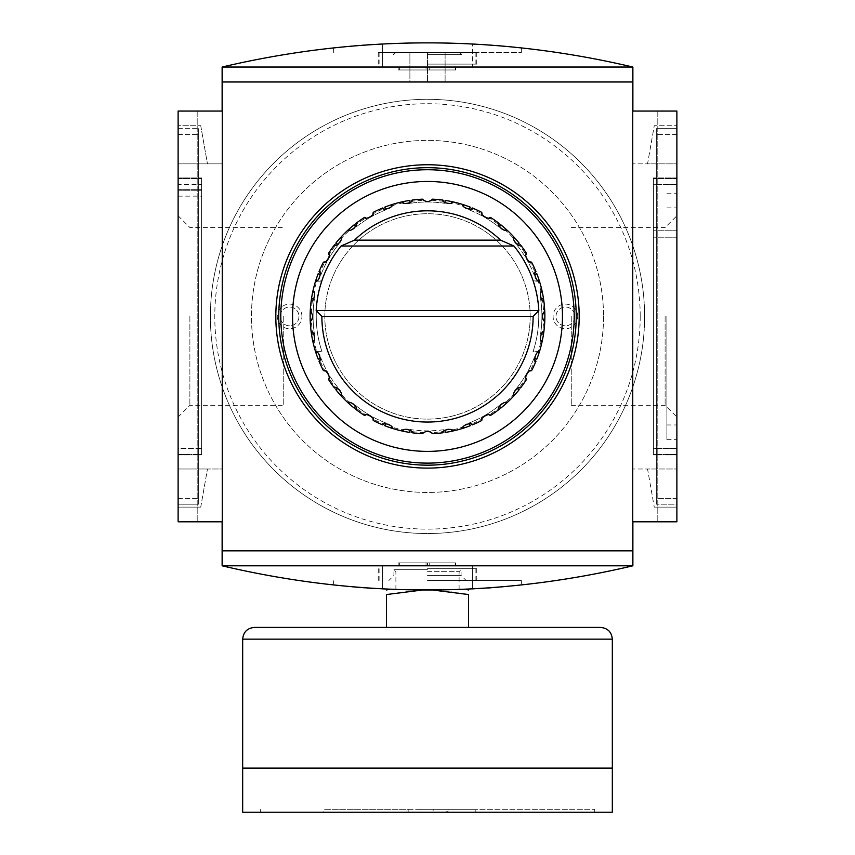 <?xml version="1.0" encoding="UTF-8"?>
<svg xmlns="http://www.w3.org/2000/svg" width="855" height="855" viewBox="0 0 855 855"><rect width="100%" height="100%" fill="white"/><g stroke="black" fill="none" stroke-linecap="round" stroke-linejoin="round"><path stroke-width="0.64" stroke-dasharray="4.28 3.21" d="M427.5 571.674L459.103 571.674L427.5 571.674M427.5 569.697L393.92 569.697L427.5 569.697M323.767 812.25L475.22 812.25L323.767 812.25L323.767 809.311L408.156 809.311L408.156 812.25M408.156 809.311L433.132 809.311L433.132 812.25M433.132 809.311L446.171 809.311L446.171 812.25M446.171 809.311L475.22 809.311L475.22 812.25M475.22 809.311L447.251 809.311L447.251 812.25M447.251 809.311L420.607 809.311L420.607 812.25M420.607 809.311L323.767 809.311M468.572 627.42L386.428 627.42L468.572 627.42L386.428 627.42L386.428 594.546C423.791 588.304 431.209 588.304 468.572 594.546L468.572 627.42M427.5 812.25L594.727 812.25L427.5 812.25M427.5 809.311L594.727 809.311L427.5 809.311M612.33 812.25L242.67 812.25M612.33 768.239L242.67 768.239M427.5 768.239L612.212 768.239L427.5 768.239M427.5 768.121L612.212 768.121L427.5 768.121M612.33 768.121L242.67 768.121M433.025 590.078L421.964 590.078M389.42 589.277L465.58 589.277M465.932 589.277L389.068 589.277M427.5 589.277L459.103 589.277L427.5 589.277M535.219 272.788L535.198 272.841A5.867 5.867 0 0 0 534.685 274.872L536.78 273.653A117.359 117.359 0 0 1 543.524 298.823L540.563 298.823L543.524 298.823A117.359 117.359 0 0 0 539.355 280.921A117.359 117.359 0 0 1 543.524 298.823A117.359 117.359 0 0 0 539.452 281.22L533.039 281.22A111.257 111.257 0 0 1 533.039 351.629L539.452 351.629A117.359 117.359 0 0 0 539.452 281.22L533.039 281.22A111.257 111.257 0 0 1 533.039 351.629L539.452 351.629A117.359 117.359 0 0 0 543.524 334.027A117.359 117.359 0 0 1 539.355 351.929A117.359 117.359 0 0 0 543.524 334.027L540.563 334.027L543.524 334.027A117.359 117.359 0 0 1 536.78 359.196L534.685 357.978A5.867 5.867 0 0 1 538.019 352.271A116.184 116.184 0 0 0 541.13 340.643M543.833 331.847A117.359 117.359 0 0 0 544.753 321.448A117.359 117.359 0 0 1 543.833 331.847A117.359 117.359 0 0 0 544.753 321.448M544.753 311.402A117.359 117.359 0 0 0 543.833 301.003A117.359 117.359 0 0 1 544.753 311.402A117.359 117.359 0 0 0 543.833 301.003M319.781 360.062L319.802 360.008A5.867 5.867 0 0 0 320.315 357.978L318.22 359.196A117.359 117.359 0 0 1 311.477 334.027L314.437 334.027L311.477 334.027A117.359 117.359 0 0 0 315.645 351.929A117.359 117.359 0 0 1 311.477 334.027A117.359 117.359 0 0 0 315.548 351.629A117.359 117.359 0 0 1 315.548 281.22L321.961 281.22A111.257 111.257 0 0 0 321.961 351.629A111.257 111.257 0 0 1 321.961 281.22L315.548 281.22A117.359 117.359 0 0 0 311.477 298.823A117.359 117.359 0 0 1 315.645 280.921A117.359 117.359 0 0 0 311.477 298.823L314.437 298.823L311.477 298.823A117.359 117.359 0 0 1 318.22 273.653L320.315 274.872A5.867 5.867 0 0 1 316.981 280.579A116.184 116.184 0 0 0 313.871 292.207M311.167 301.003A117.359 117.359 0 0 0 310.247 311.402A117.359 117.359 0 0 1 311.167 301.003A117.359 117.359 0 0 0 310.247 311.402M310.247 321.448A117.359 117.359 0 0 0 311.167 331.847A117.359 117.359 0 0 1 310.247 321.448A117.359 117.359 0 0 0 311.167 331.847M315.548 351.629L321.961 351.629L315.548 351.629M315.645 351.929L322.068 351.929A111.257 111.257 0 0 1 322.068 280.921L315.645 280.921L322.068 280.921A111.257 111.257 0 0 0 322.068 351.929L315.645 351.929M313.903 334.027A5.867 5.867 0 0 0 312.438 332.531A116.184 116.184 0 0 1 311.391 320.54A5.867 5.867 0 0 0 311.391 312.31A116.184 116.184 0 0 1 312.438 300.319A5.867 5.867 0 0 0 313.903 298.823L314.437 298.823A114.42 114.42 0 0 0 314.437 334.027A114.42 114.42 0 0 1 314.437 298.823A114.42 114.42 0 0 0 314.437 334.027L313.903 334.027A5.867 5.867 0 0 1 313.871 340.643A116.184 116.184 0 0 0 316.981 352.271M312.909 291.127A117.359 117.359 0 0 1 315.602 281.038A117.359 117.359 0 0 0 312.909 291.127A117.359 117.359 0 0 1 315.602 281.038M311.477 334.027L314.437 334.027A114.42 114.42 0 0 1 314.437 298.823L311.477 298.823M539.355 280.921L532.932 280.921A111.257 111.257 0 0 1 532.932 351.929L539.355 351.929L532.932 351.929A111.257 111.257 0 0 0 532.932 280.921L539.355 280.921M543.524 298.823L540.563 298.823A114.42 114.42 0 0 1 540.563 334.027A114.42 114.42 0 0 0 540.563 298.823L541.097 298.823A5.867 5.867 0 0 1 541.13 292.207A116.184 116.184 0 0 0 538.019 280.579M542.091 341.722A117.359 117.359 0 0 1 539.398 351.811A117.359 117.359 0 0 0 542.091 341.722A117.359 117.359 0 0 1 539.398 351.811M541.097 298.823A5.867 5.867 0 0 0 542.562 300.319A116.184 116.184 0 0 1 543.609 312.31A5.867 5.867 0 0 0 541.92 316.425A114.42 114.42 0 0 0 540.563 298.823A114.42 114.42 0 0 1 540.563 334.027A114.42 114.42 0 0 0 541.92 316.425A5.867 5.867 0 0 0 543.609 320.54A116.184 116.184 0 0 1 542.562 332.531A5.867 5.867 0 0 0 541.097 334.027L543.524 334.027M314.009 292.421A5.867 5.867 0 0 1 313.903 298.823M324.825 261.951L324.889 261.94A5.867 5.867 0 0 0 329.004 254.801A116.184 116.184 0 0 1 335.908 244.947A5.867 5.867 0 0 0 337.917 244.38L338.388 244.648A114.42 114.42 0 0 0 320.785 275.139A114.42 114.42 0 0 1 338.388 244.648L335.823 243.162A117.359 117.359 0 0 1 354.237 224.747L355.456 226.842A5.867 5.867 0 0 1 349.716 230.123A116.184 116.184 0 0 0 341.198 238.641M341.22 239.24A5.867 5.867 0 0 1 337.917 244.38M365.822 217.918L365.876 217.929A5.867 5.867 0 0 0 373.015 213.814A116.184 116.184 0 0 1 383.916 208.727A5.867 5.867 0 0 0 385.947 209.24L386.214 209.71A114.42 114.42 0 0 0 355.723 227.312A114.42 114.42 0 0 1 386.214 209.71L384.729 207.145A117.359 117.359 0 0 1 409.898 200.401L409.898 202.827A5.867 5.867 0 0 0 411.394 201.363A116.184 116.184 0 0 1 423.385 200.316A5.867 5.867 0 0 0 431.615 200.316A116.184 116.184 0 0 1 443.606 201.363A5.867 5.867 0 0 0 445.102 202.827L445.102 203.362A114.42 114.42 0 0 0 409.898 203.362A114.42 114.42 0 0 1 445.102 203.362L445.102 200.401A117.359 117.359 0 0 1 470.271 207.145L469.053 209.24A5.867 5.867 0 0 1 463.346 205.905A116.184 116.184 0 0 0 451.718 202.795M391.44 206.322A5.867 5.867 0 0 1 385.947 209.24M451.504 202.934A5.867 5.867 0 0 1 445.102 202.827M481.974 213.75L481.985 213.814A5.867 5.867 0 0 0 489.124 217.929A116.184 116.184 0 0 1 498.978 224.833A5.867 5.867 0 0 0 499.544 226.842L499.277 227.312A114.42 114.42 0 0 0 468.786 209.71A114.42 114.42 0 0 1 499.277 227.312L500.763 224.747A117.359 117.359 0 0 1 519.177 243.162L517.083 244.38A5.867 5.867 0 0 1 513.802 238.641A116.184 116.184 0 0 0 505.284 230.123M504.685 230.145A5.867 5.867 0 0 1 499.544 226.842M526.007 254.747L525.996 254.801A5.867 5.867 0 0 0 530.111 261.94A116.184 116.184 0 0 1 535.198 272.841M537.603 280.365A5.867 5.867 0 0 1 534.685 274.872M540.991 340.429A5.867 5.867 0 0 1 541.097 334.027M530.175 370.899L530.111 370.91A5.867 5.867 0 0 0 525.996 378.049A116.184 116.184 0 0 1 519.092 387.903A5.867 5.867 0 0 0 517.083 388.469L516.612 388.202A114.42 114.42 0 0 0 534.215 357.711A114.42 114.42 0 0 1 516.612 388.202L519.177 389.688A117.359 117.359 0 0 1 500.763 408.102L499.544 406.007A5.867 5.867 0 0 1 505.284 402.726A116.184 116.184 0 0 0 513.802 394.208M513.78 393.61A5.867 5.867 0 0 1 515.405 389.698M515.405 389.688A5.867 5.867 0 0 1 517.083 388.469M489.178 414.932L489.124 414.921A5.867 5.867 0 0 0 481.985 419.036A116.184 116.184 0 0 1 471.084 424.123A5.867 5.867 0 0 0 469.053 423.61L468.786 423.14A114.42 114.42 0 0 0 499.277 405.537A114.42 114.42 0 0 1 468.786 423.14L470.271 425.705A117.359 117.359 0 0 1 445.102 432.448L445.102 430.022A5.867 5.867 0 0 1 451.718 430.054A116.184 116.184 0 0 0 463.346 426.944M463.56 426.527A5.867 5.867 0 0 1 469.053 423.61M445.102 430.022A5.867 5.867 0 0 0 443.606 431.486A116.184 116.184 0 0 1 431.615 432.534A5.867 5.867 0 0 0 423.385 432.534A116.184 116.184 0 0 1 411.394 431.486A5.867 5.867 0 0 0 409.898 430.022L409.898 429.488A114.42 114.42 0 0 0 445.102 429.488A114.42 114.42 0 0 1 409.898 429.488L409.898 432.448A117.359 117.359 0 0 1 384.729 425.705L385.947 423.61A5.867 5.867 0 0 1 391.654 426.944A116.184 116.184 0 0 0 403.282 430.054M403.496 429.915A5.867 5.867 0 0 1 409.898 430.022M373.026 419.1L373.015 419.036A5.867 5.867 0 0 0 365.876 414.921A116.184 116.184 0 0 1 356.022 408.017A5.867 5.867 0 0 0 355.456 406.007L355.723 405.537A114.42 114.42 0 0 0 386.214 423.14A114.42 114.42 0 0 1 355.723 405.537L354.237 408.102A117.359 117.359 0 0 1 335.823 389.688L337.917 388.469A5.867 5.867 0 0 1 341.198 394.208A116.184 116.184 0 0 0 349.716 402.726M350.315 402.705A5.867 5.867 0 0 1 355.456 406.007M328.993 378.102L329.004 378.049A5.867 5.867 0 0 0 324.889 370.91A116.184 116.184 0 0 1 319.802 360.008M317.397 352.484A5.867 5.867 0 0 1 320.315 357.978M320.315 274.872L320.315 274.872A5.867 5.867 0 0 0 319.802 272.841A116.184 116.184 0 0 1 324.889 261.94M355.456 226.842A5.867 5.867 0 0 0 356.022 224.833A116.184 116.184 0 0 1 365.876 217.929M408.85 203.383A5.867 5.867 0 0 1 404.458 203.415M469.053 209.24L469.053 209.24A5.867 5.867 0 0 0 471.084 208.727A116.184 116.184 0 0 1 481.985 213.814M517.083 244.38A5.867 5.867 0 0 0 519.092 244.947A116.184 116.184 0 0 1 525.996 254.801M534.685 357.978L534.685 357.978A5.867 5.867 0 0 0 535.198 360.008A116.184 116.184 0 0 1 530.111 370.91M499.544 406.007A5.867 5.867 0 0 0 498.978 408.017A116.184 116.184 0 0 1 489.124 414.921M385.947 423.61L385.947 423.61A5.867 5.867 0 0 0 383.916 424.123A116.184 116.184 0 0 1 373.015 419.036M337.917 388.469A5.867 5.867 0 0 0 335.908 387.903A116.184 116.184 0 0 1 329.004 378.049M340.91 237.22A117.359 117.359 0 0 1 348.295 229.835A117.359 117.359 0 0 0 340.91 237.22A117.359 117.359 0 0 1 348.295 229.835M403.282 202.795A116.184 116.184 0 0 0 391.654 205.905M392.114 204.527A117.359 117.359 0 0 1 402.203 201.833A117.359 117.359 0 0 0 392.114 204.527A117.359 117.359 0 0 1 402.203 201.833M452.797 201.833A117.359 117.359 0 0 1 462.886 204.527A117.359 117.359 0 0 0 452.797 201.833A117.359 117.359 0 0 1 462.886 204.527M506.705 229.835A117.359 117.359 0 0 1 514.09 237.22A117.359 117.359 0 0 0 506.705 229.835A117.359 117.359 0 0 1 514.09 237.22M534.215 275.139A114.42 114.42 0 0 0 516.612 244.648A114.42 114.42 0 0 1 534.215 275.139M539.398 281.038A117.359 117.359 0 0 1 542.091 291.127A117.359 117.359 0 0 0 539.398 281.038A117.359 117.359 0 0 1 542.091 291.127M514.09 395.63A117.359 117.359 0 0 1 506.705 403.015A117.359 117.359 0 0 0 514.09 395.63A117.359 117.359 0 0 1 506.705 403.015M462.886 428.323A117.359 117.359 0 0 1 452.797 431.016A117.359 117.359 0 0 0 462.886 428.323A117.359 117.359 0 0 1 452.797 431.016M402.203 431.016A117.359 117.359 0 0 1 392.114 428.323A117.359 117.359 0 0 0 402.203 431.016A117.359 117.359 0 0 1 392.114 428.323M348.295 403.015A117.359 117.359 0 0 1 340.91 395.63A117.359 117.359 0 0 0 348.295 403.015A117.359 117.359 0 0 1 340.91 395.63M320.785 357.711A114.42 114.42 0 0 0 338.388 388.202A114.42 114.42 0 0 1 320.785 357.711M315.602 351.811A117.359 117.359 0 0 1 312.909 341.722A117.359 117.359 0 0 0 315.602 351.811A117.359 117.359 0 0 1 312.909 341.722M323.447 370.707A117.359 117.359 0 0 1 319.043 361.238A117.359 117.359 0 0 0 323.447 370.707M334.455 387.946A117.359 117.359 0 0 1 328.47 379.396A117.359 117.359 0 0 0 334.455 387.946M364.529 415.455A117.359 117.359 0 0 1 355.979 409.47A117.359 117.359 0 0 0 364.529 415.455M382.687 424.882A117.359 117.359 0 0 1 373.218 420.478A117.359 117.359 0 0 0 382.687 424.882M422.477 433.677A117.359 117.359 0 0 1 412.078 432.758A117.359 117.359 0 0 0 422.477 433.677M442.922 432.758A117.359 117.359 0 0 1 432.523 433.677A117.359 117.359 0 0 0 442.922 432.758M481.782 420.478A117.359 117.359 0 0 1 472.313 424.882A117.359 117.359 0 0 0 481.782 420.478M499.021 409.47A117.359 117.359 0 0 1 490.471 415.455A117.359 117.359 0 0 0 499.021 409.47M526.53 379.396A117.359 117.359 0 0 1 520.545 387.946A117.359 117.359 0 0 0 526.53 379.396M535.957 361.238A117.359 117.359 0 0 1 531.554 370.707A117.359 117.359 0 0 0 535.957 361.238M531.554 262.143A117.359 117.359 0 0 1 535.957 271.612A117.359 117.359 0 0 0 531.554 262.143M520.545 244.904A117.359 117.359 0 0 1 526.53 253.454A117.359 117.359 0 0 0 520.545 244.904M490.471 217.394A117.359 117.359 0 0 1 499.021 223.379A117.359 117.359 0 0 0 490.471 217.394M472.313 207.968A117.359 117.359 0 0 1 481.782 212.371A117.359 117.359 0 0 0 472.313 207.968M432.523 199.172A117.359 117.359 0 0 1 442.922 200.091A117.359 117.359 0 0 0 432.523 199.172M412.078 200.091A117.359 117.359 0 0 1 422.477 199.172A117.359 117.359 0 0 0 412.078 200.091M373.218 212.371A117.359 117.359 0 0 1 382.687 207.968A117.359 117.359 0 0 0 373.218 212.371M355.979 223.379A117.359 117.359 0 0 1 364.529 217.394A117.359 117.359 0 0 0 355.979 223.379M328.47 253.454A117.359 117.359 0 0 1 334.455 244.904A117.359 117.359 0 0 0 328.47 253.454M319.043 271.612A117.359 117.359 0 0 1 323.447 262.143A117.359 117.359 0 0 0 319.043 271.612M530.186 316.425A102.686 102.686 0 0 1 376.157 405.356A102.686 102.686 0 0 1 376.157 227.494A102.686 102.686 0 0 1 530.186 316.425A102.686 102.686 0 0 1 427.5 419.11A102.686 102.686 0 0 1 324.815 316.425A102.686 102.686 0 0 1 427.5 213.739A102.686 102.686 0 0 1 530.186 316.425M427.5 169.728A146.697 146.697 0 0 1 554.542 389.773A146.697 146.697 0 0 1 300.458 389.773A146.697 146.697 0 0 1 427.5 169.728M574.784 316.425A9.384 9.384 0 0 1 560.698 324.558A9.384 9.384 0 0 1 560.698 308.292A9.384 9.384 0 0 1 574.784 316.425A9.384 9.384 0 0 1 560.698 324.558A9.384 9.384 0 0 1 560.698 308.292A9.384 9.384 0 0 1 574.784 316.425M577.713 316.425A12.323 12.323 0 0 0 559.234 305.759A12.323 12.323 0 0 0 559.234 327.091A12.323 12.323 0 0 0 577.713 316.425M298.994 316.425A9.384 9.384 0 0 1 284.918 324.558A9.384 9.384 0 0 1 284.918 308.292A9.384 9.384 0 0 1 298.994 316.425A9.384 9.384 0 0 1 284.918 324.558A9.384 9.384 0 0 1 284.918 308.292A9.384 9.384 0 0 1 298.994 316.425M301.933 316.425A12.323 12.323 0 0 0 283.443 305.759A12.323 12.323 0 0 0 283.443 327.091A12.323 12.323 0 0 0 301.933 316.425M603.534 316.425A176.034 176.034 0 0 1 339.488 468.871A176.034 176.034 0 0 1 339.488 163.978A176.034 176.034 0 0 1 603.534 316.425A176.034 176.034 0 0 0 427.5 140.391A176.034 176.034 0 0 0 251.466 316.425A176.034 176.034 0 0 0 427.5 492.459A176.034 176.034 0 0 0 603.534 316.425M644.606 316.425A217.106 217.106 0 0 1 318.947 504.45A217.106 217.106 0 0 1 318.947 128.4A217.106 217.106 0 0 1 644.606 316.425A217.106 217.106 0 0 1 318.947 504.45A217.106 217.106 0 0 1 318.947 128.4A217.106 217.106 0 0 1 644.606 316.425M640.203 316.425A212.703 212.703 0 0 1 321.149 500.635A212.703 212.703 0 0 1 321.149 132.215A212.703 212.703 0 0 1 640.203 316.425M348.348 586.53C367.137 588.529 393.524 589.715 427.5 590.1C461.476 589.715 487.863 588.529 506.652 586.53M427.5 580.47L521.379 580.47L427.5 580.47M506.342 586.562C473.734 591.008 381.266 591.008 348.658 586.562M427.5 568.735L476.791 568.735L427.5 568.735M427.5 575.447L461.08 575.447L427.5 575.447M399.627 562.868L455.736 562.868L398.163 562.868L399.627 562.868L399.627 565.807L426.036 565.807L398.163 565.807L398.163 562.868L398.163 565.807L399.627 565.807L399.627 562.868M427.5 565.807L426.036 565.807L427.5 565.807L427.5 562.868L427.5 565.807L427.5 562.868L427.5 565.807L429.723 565.807L427.5 565.807M455.159 565.807L429.723 565.807L455.736 565.807L455.159 565.807L455.159 562.868L455.159 565.807M472.388 565.807L472.388 588.956A880.158 880.158 0 0 1 382.613 588.956A880.158 880.158 0 0 0 472.388 588.956L472.388 565.807L382.613 565.807L472.388 565.807M382.613 565.807L382.613 588.956L382.613 565.807M398.163 67.043L398.163 69.982L455.736 69.982L398.163 69.982L398.163 67.043L399.627 67.043L398.163 67.043M426.036 67.043L399.627 67.043L427.5 67.043L426.036 67.043L426.036 69.982L426.036 67.043M427.5 67.043L427.5 69.982L427.5 67.043L427.5 69.982L427.5 67.043L429.723 67.043L427.5 67.043M455.159 67.043L429.723 67.043L455.736 67.043L455.159 67.043L455.159 69.982L455.159 67.043M382.613 67.043L382.613 43.894A880.158 880.158 0 0 1 472.388 43.894A880.158 880.158 0 0 0 382.613 43.894L382.613 67.043L472.388 67.043L472.388 43.894L472.388 67.043L382.613 67.043M409.898 52.379L409.898 81.717L445.102 81.717L409.898 81.717L409.898 52.379L427.5 52.379L409.898 52.379M427.5 52.379L427.5 81.717L427.5 52.379L459.103 52.379L395.897 52.379L462.705 52.379L392.295 52.379L475.904 52.379L379.096 52.379L476.791 52.379L378.209 52.379L521.379 52.379L427.5 52.379M445.102 52.379L445.102 81.717L445.102 52.379M427.5 54.656L461.39 54.656L427.5 54.656M427.5 64.114L476.791 64.114L427.5 64.114M348.658 46.288C372.577 43.744 404.853 42.622 445.487 42.932M445.647 42.942C471.917 43.701 492.149 44.823 506.342 46.288M506.652 46.32C487.863 44.321 461.476 43.135 427.5 42.75C393.524 43.135 367.137 44.321 348.348 46.32M666.9 316.425L666.9 439.652L666.9 316.425M676.882 316.425L676.882 439.652L676.882 316.425M676.882 454.315L676.882 178.535L676.882 454.315L653.412 454.315L653.412 448.448L653.412 454.315L676.882 454.315M665.115 316.425L665.115 405.291L665.115 316.425M571.258 316.425L571.258 405.291L571.258 316.425M189.885 316.425L189.885 405.291L189.885 316.425M283.742 316.425L283.742 405.291L283.742 316.425M178.118 316.425L178.118 417.058L178.118 316.425M178.118 454.315L201.588 454.315L201.588 448.448L201.588 454.315L178.118 454.315L178.118 448.448L201.588 448.448L201.588 178.535L201.588 448.448L178.118 448.448L178.118 454.315M178.118 184.402L178.118 448.448L178.118 178.535L178.118 184.402L201.588 184.402M178.118 178.535L201.588 178.535L178.118 178.535M178.118 190.27L201.588 190.27L178.118 190.27M178.118 196.137L201.588 196.137M178.118 454.903L201.588 454.903L201.588 177.947L201.588 454.903L178.118 454.903L178.118 177.947L178.118 454.903M178.118 177.947L201.588 177.947L178.118 177.947M178.118 189.682L201.588 189.682L178.118 189.682M676.882 448.448L653.412 448.448L653.412 184.402L653.412 448.448L676.882 448.448M676.882 184.402L653.412 184.402L653.412 178.535L653.412 184.402L676.882 184.402M676.882 178.535L653.412 178.535L676.882 178.535M676.882 237.209L653.412 237.209L676.882 237.209M676.882 177.947L653.412 177.947L653.412 454.903L653.412 177.947L676.882 177.947L676.882 454.903L676.882 177.947M676.882 230.754L653.412 230.754L676.882 230.754M676.882 454.903L653.412 454.903L676.882 454.903M178.118 504.194L198.659 504.194L198.659 128.656L198.659 504.194L198.659 128.656L198.659 504.194L178.118 504.194L178.118 498.326L178.118 504.194L198.659 504.194L178.118 504.194L178.118 134.524L178.118 504.194M178.118 128.656L198.659 128.656L178.118 128.656L178.118 134.524L178.118 128.656L198.659 128.656L178.118 128.656L178.118 498.326L178.118 128.656M656.341 498.326L656.341 128.656L656.341 504.194L656.341 128.656L656.341 504.194L656.341 498.326L676.882 498.326L676.882 134.524L676.882 504.194L656.341 504.194L676.882 504.194L676.882 498.326L676.882 504.194L656.341 504.194L676.882 504.194L676.882 128.656L656.341 128.656L676.882 128.656L676.882 498.326L656.341 498.326M676.882 128.656L656.341 128.656L676.882 128.656L676.882 134.524L676.882 128.656M222.129 565.807C359.047 598.03 495.953 598.03 632.871 565.807L222.129 565.807L222.129 468.989L178.118 468.989L207.455 468.989L178.118 468.989L178.118 507.122L178.118 468.989L222.129 468.989L222.129 521.796L178.118 521.796L222.129 521.796L178.118 521.796L197.195 521.796L178.118 521.796L197.195 521.796L178.118 521.796L178.118 111.054L197.195 111.054L178.118 111.054L178.118 521.796L178.118 111.054L222.129 111.054L222.129 163.861L222.129 111.054L178.118 111.054L178.118 521.796L178.118 111.054L222.129 111.054L222.129 67.043L632.871 67.043C495.953 34.82 359.047 34.82 222.129 67.043M178.118 163.861L178.118 125.728L178.118 163.861L222.129 163.861L178.118 163.861M632.871 67.043L632.871 111.054L676.882 111.054L632.871 111.054L632.871 163.861L632.871 111.054L676.882 111.054L657.805 111.054L676.882 111.054L657.805 111.054L676.882 111.054L676.882 521.796L657.805 521.796L676.882 521.796L676.882 111.054L676.882 521.796L632.871 521.796L676.882 521.796L676.882 468.989L676.882 521.796L657.805 521.796L676.882 521.796L676.882 111.054L676.882 521.796L632.871 521.796L632.871 468.989L632.871 565.807M676.882 163.861L676.882 125.728L676.882 163.861L647.545 163.861L654.267 125.728L676.882 125.728L654.267 125.728L647.545 163.861L676.882 163.861L632.871 163.861L676.882 163.861M676.882 468.989L676.882 507.122L676.882 468.989L647.545 468.989L654.267 507.122L647.545 468.989L676.882 468.989L632.871 468.989L676.882 468.989M200.733 125.728L207.455 163.861L200.733 125.728L178.118 125.728L200.733 125.728M200.733 507.122L178.118 507.122L200.733 507.122L207.455 468.989L200.733 507.122M654.267 507.122L676.882 507.122L654.267 507.122M222.247 565.807L222.247 67.043M632.753 67.043L632.753 565.807M612.33 639.155L242.67 639.155M426.036 565.807L426.036 562.868L426.036 565.807M429.723 565.807L429.723 562.868L429.723 565.807M399.627 67.043L399.627 69.982L399.627 67.043M429.723 67.043L429.723 69.982L429.723 67.043M178.118 498.326L198.659 498.326L178.118 498.326M178.118 134.524L198.659 134.524L178.118 134.524M676.882 134.524L656.341 134.524L676.882 134.524M459.103 589.277L459.103 571.674L461.08 569.697L461.08 575.447L466.103 580.47M395.897 589.277L395.897 571.674L393.92 569.697L393.92 575.447L388.897 580.47M406.959 809.311L406.959 812.25M448.041 809.311L448.041 812.25M594.727 812.25L594.727 809.311M260.273 812.25L260.273 809.311M521.379 585.077L521.379 580.47M333.621 585.077L333.621 580.47M476.791 580.47L476.791 568.735M378.209 580.47L378.209 568.735M475.904 580.47L475.904 568.735M379.096 580.47L379.096 568.735M455.736 565.807L455.736 562.868M455.736 67.043L455.736 69.982M395.897 52.379L393.61 54.656L392.295 52.379M459.103 52.379L461.39 54.656L462.705 52.379M475.904 64.114L475.904 52.379M379.096 64.114L379.096 52.379M476.791 64.114L476.791 52.379M378.209 64.114L378.209 52.379M521.379 52.379L521.379 47.773M333.621 52.379L333.621 47.773M666.9 424.978L676.882 424.978M666.9 207.872L676.882 207.872M666.9 439.652L676.882 439.652M666.9 193.198L676.882 193.198M571.258 405.291L665.115 405.291L676.882 417.058M571.258 227.558L665.115 227.558L676.882 215.791M178.118 417.058L189.885 405.291L283.742 405.291M178.118 215.791L189.885 227.558L283.742 227.558M197.195 111.054L197.195 521.796L197.195 111.054M657.805 111.054L657.805 521.796L657.805 111.054"/><path stroke-width="1.28" d="M421.964 590.078L386.428 594.546C386.428 588.304 386.428 588.304 386.428 594.546C386.428 588.304 386.428 588.304 386.428 594.546L386.428 627.42L254.405 627.42L600.595 627.42L468.572 627.42L468.572 594.546L433.025 590.078M427.5 812.25L612.33 812.25L612.33 768.239L242.67 768.239L242.67 812.25L427.5 812.25M612.33 639.155L242.67 639.155L242.67 768.121L612.33 768.121L612.33 639.155C611.635 632.027 607.723 628.115 600.595 627.42M465.58 589.277L468.572 589.982M386.428 589.982L389.42 589.277M468.572 594.546C468.572 588.304 468.572 588.304 468.572 594.546C468.572 588.304 468.572 588.304 468.572 594.546M540.991 340.429A5.867 5.867 0 0 0 541.13 340.643L542.091 341.722A117.359 117.359 0 0 0 543.833 331.847L542.562 332.531M543.609 320.54L544.753 321.448A117.359 117.359 0 0 0 544.753 311.402L543.609 312.31M542.562 300.319L543.833 301.003A117.359 117.359 0 0 0 543.524 298.823L541.097 298.823M314.009 292.421A5.867 5.867 0 0 0 313.871 292.207L312.909 291.127A117.359 117.359 0 0 0 311.167 301.003L312.438 300.319M311.391 312.31L310.247 311.402A117.359 117.359 0 0 0 310.247 321.448L311.391 320.54M312.438 332.531L311.167 331.847A117.359 117.359 0 0 0 311.477 334.027L313.903 334.027M319.802 272.841L319.043 271.612C322.324 271.559 318.081 283.187 315.602 281.038A117.359 117.359 0 0 1 318.22 273.653L320.315 274.872M311.477 298.823L313.903 298.823M535.198 360.008L535.957 361.238C532.676 361.291 536.919 349.663 539.398 351.811A117.359 117.359 0 0 1 536.78 359.196L534.685 357.978M543.524 334.027L541.097 334.027M316.981 280.579L315.602 281.038A117.359 117.359 0 0 0 312.909 291.127C316.126 290.497 313.977 302.691 311.167 301.003A117.359 117.359 0 0 0 310.247 311.402C313.315 314.758 313.315 318.103 310.247 321.448A117.359 117.359 0 0 0 311.167 331.847C313.977 330.158 316.126 342.353 312.909 341.722L313.871 340.643M329.004 254.801L328.47 253.454C331.708 253.978 325.52 264.697 323.447 262.143L324.889 261.94M341.22 239.24A5.867 5.867 0 0 0 341.198 238.641L340.91 237.22C344.009 238.289 336.047 247.768 334.455 244.904L335.908 244.947M373.015 213.814L373.218 212.371C375.773 214.445 365.042 220.633 364.529 217.394L365.876 217.929M391.44 206.322A5.867 5.867 0 0 0 391.654 205.905L392.114 204.527C394.262 207.017 382.634 211.249 382.687 207.968L383.916 208.727M431.615 200.316L432.523 199.172C429.167 202.24 425.822 202.24 422.477 199.172L423.385 200.316M451.504 202.934A5.867 5.867 0 0 0 451.718 202.795L452.797 201.833C453.428 205.05 441.233 202.902 442.922 200.091L443.606 201.363M489.124 217.929L490.471 217.394C489.947 220.633 479.228 214.445 481.782 212.371L481.985 213.814M504.685 230.145A5.867 5.867 0 0 0 505.284 230.123L506.705 229.835C505.636 232.934 496.157 224.972 499.021 223.379L498.978 224.833M530.111 261.94L531.554 262.143C529.48 264.697 523.292 253.967 526.53 253.454L525.996 254.801M537.603 280.365A5.867 5.867 0 0 0 538.019 280.579L539.398 281.038C536.908 283.187 532.676 271.559 535.957 271.612L535.198 272.841M538.019 352.271L539.398 351.811A117.359 117.359 0 0 0 542.091 341.722C538.874 342.353 541.023 330.158 543.833 331.847A117.359 117.359 0 0 0 544.753 321.448C541.685 318.092 541.685 314.747 544.753 311.402A117.359 117.359 0 0 0 543.833 301.003C541.023 302.691 538.874 290.497 542.091 291.127L541.13 292.207M525.996 378.049L526.53 379.396C523.292 378.872 529.48 368.152 531.554 370.707L530.111 370.91M513.78 393.61A5.867 5.867 0 0 0 513.802 394.208L514.09 395.63C510.991 394.561 518.953 385.081 520.545 387.946L519.092 387.903M481.985 419.036L481.782 420.478C479.228 418.405 489.958 412.217 490.471 415.455L489.124 414.921M463.56 426.527A5.867 5.867 0 0 0 463.346 426.944L462.886 428.323C460.738 425.833 472.366 421.601 472.313 424.882L471.084 424.123M423.385 432.534L422.477 433.677C425.833 430.61 429.178 430.61 432.523 433.677L431.615 432.534M403.496 429.915A5.867 5.867 0 0 0 403.282 430.054L402.203 431.016C401.572 427.799 413.767 429.947 412.078 432.758L411.394 431.486M365.876 414.921L364.529 415.455C365.053 412.217 375.773 418.405 373.218 420.478L373.015 419.036M350.315 402.705A5.867 5.867 0 0 0 349.716 402.726L348.295 403.015C349.364 399.916 358.844 407.878 355.979 409.47L356.022 408.017M324.889 370.91L323.447 370.707C325.52 368.152 331.708 378.883 328.47 379.396L329.004 378.049M317.397 352.484A5.867 5.867 0 0 0 316.981 352.271L315.602 351.811C318.092 349.663 322.324 361.291 319.043 361.238L319.802 360.008M356.022 224.833L355.979 223.379C358.844 224.983 349.364 232.934 348.295 229.835L349.716 230.123M411.394 201.363L412.078 200.091C413.767 202.902 401.572 205.05 402.203 201.833A117.359 117.359 0 0 1 409.898 200.401L409.898 202.827A5.867 5.867 0 0 1 408.85 203.383M404.458 203.415A5.867 5.867 0 0 1 403.282 202.795L402.203 201.833A117.359 117.359 0 0 0 384.729 207.145L385.947 209.24M471.084 208.727L472.313 207.968C472.366 211.249 460.738 207.017 462.886 204.527L463.346 205.905M519.092 244.947L520.545 244.904C518.942 247.768 510.991 238.289 514.09 237.22L513.802 238.641M498.978 408.017L499.021 409.47C496.157 407.867 505.636 399.916 506.705 403.015L505.284 402.726M443.606 431.486L442.922 432.758C441.233 429.947 453.428 427.799 452.797 431.016L451.718 430.054M383.916 424.123L382.687 424.882C382.634 421.601 394.262 425.843 392.114 428.323L391.654 426.944M335.908 387.903L334.455 387.946C336.058 385.081 344.009 394.561 340.91 395.63L341.198 394.208M355.456 226.842L354.237 224.747A117.359 117.359 0 0 0 335.823 243.162L337.917 244.38M469.053 209.24L470.271 207.145A117.359 117.359 0 0 0 445.102 200.401L445.102 202.827M517.083 244.38L519.177 243.162A117.359 117.359 0 0 0 500.763 224.747L499.544 226.842M534.685 274.872L536.78 273.653A117.359 117.359 0 0 1 543.524 298.823M499.544 406.007L500.763 408.102A117.359 117.359 0 0 0 519.177 389.688L517.083 388.469M445.102 430.022L445.102 432.448A117.359 117.359 0 0 0 470.271 425.705L469.053 423.61M385.947 423.61L384.729 425.705A117.359 117.359 0 0 0 409.898 432.448L409.898 430.022M337.917 388.469L335.823 389.688A117.359 117.359 0 0 0 354.237 408.102L355.456 406.007M320.315 357.978L318.22 359.196A117.359 117.359 0 0 1 311.477 334.027M323.447 370.707A117.359 117.359 0 0 1 319.043 361.238M334.455 387.946A117.359 117.359 0 0 1 328.47 379.396M364.529 415.455A117.359 117.359 0 0 1 355.979 409.47M382.687 424.882A117.359 117.359 0 0 1 373.218 420.478M422.477 433.677A117.359 117.359 0 0 1 412.078 432.758M442.922 432.758A117.359 117.359 0 0 1 432.523 433.677M481.782 420.478A117.359 117.359 0 0 1 472.313 424.882M499.021 409.47A117.359 117.359 0 0 1 490.471 415.455M526.53 379.396A117.359 117.359 0 0 1 520.545 387.946M535.957 361.238A117.359 117.359 0 0 1 531.554 370.707M531.554 262.143A117.359 117.359 0 0 1 535.957 271.612M520.545 244.904A117.359 117.359 0 0 1 526.53 253.454M490.471 217.394A117.359 117.359 0 0 1 499.021 223.379M472.313 207.968A117.359 117.359 0 0 1 481.782 212.371M432.523 199.172A117.359 117.359 0 0 1 442.922 200.091M316.168 310.557A111.492 111.492 0 0 1 341.06 246.016L354.451 240.148A105.625 105.625 0 0 1 500.549 240.148L513.941 246.016A111.492 111.492 0 0 1 538.832 310.557L533.125 316.425A105.625 105.625 0 0 1 427.5 422.049A105.625 105.625 0 0 1 321.875 316.425L316.168 310.557L538.832 310.557M412.078 200.091A117.359 117.359 0 0 1 422.477 199.172M373.218 212.371A117.359 117.359 0 0 1 382.687 207.968M355.979 223.379A117.359 117.359 0 0 1 364.529 217.394M328.47 253.454A117.359 117.359 0 0 1 334.455 244.904M319.043 271.612A117.359 117.359 0 0 1 323.447 262.143M354.451 240.148L500.549 240.148M533.125 316.425L321.875 316.425M427.5 169.728A146.697 146.697 0 0 1 554.542 389.773A146.697 146.697 0 0 1 300.458 389.773A146.697 146.697 0 0 1 427.5 169.728M427.5 181.463A134.962 134.962 0 0 1 544.379 383.906A134.962 134.962 0 0 1 310.622 383.906A134.962 134.962 0 0 1 427.5 181.463M427.5 164.748A151.677 151.677 0 0 1 558.86 392.263A151.677 151.677 0 0 1 296.14 392.263A151.677 151.677 0 0 1 427.5 164.748M222.129 67.043L222.129 111.054L178.118 111.054L178.118 521.796L222.129 521.796L222.129 565.807L632.753 565.807L632.753 67.043L222.129 67.043C359.047 34.82 495.953 34.82 632.871 67.043L632.871 111.054L676.882 111.054L676.882 521.796L632.871 521.796L632.871 565.807C495.953 598.03 359.047 598.03 222.129 565.807M222.247 67.043L222.247 565.807M222.247 550.855L632.753 550.855M222.247 81.995L632.753 81.995M341.06 246.016L513.941 246.016M427.5 167.676A148.749 148.749 0 0 1 556.316 390.799A148.749 148.749 0 0 1 298.684 390.799A148.749 148.749 0 0 1 427.5 167.676M242.67 639.155C243.365 632.027 247.277 628.115 254.405 627.42"/></g></svg>
